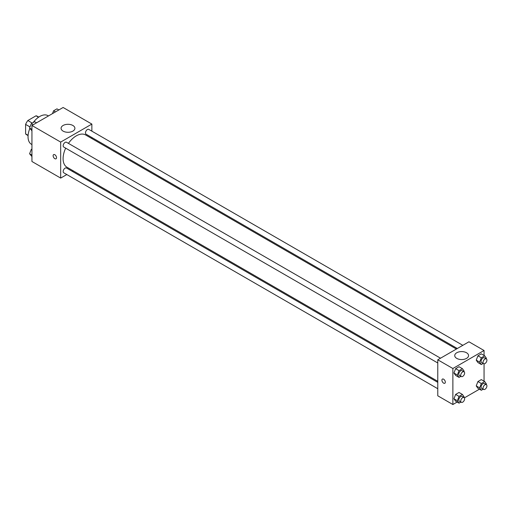 <?xml version="1.0" encoding="UTF-8"?>
<svg xmlns="http://www.w3.org/2000/svg" width="512" height="512" viewBox="0 0 512 512"><rect width="100%" height="100%" fill="white"/><g stroke="black" fill="none" stroke-linecap="round" stroke-linejoin="round"><path stroke-width="0.77" d="M32.275 123.104L27.834 120.538L36.038 115.802A10.669 6.163 120 0 1 37.267 116.243L38.746 117.094M28.096 135.322L25.6 133.875A10.669 6.163 120 0 0 26.598 134.726L28.077 135.578M25.6 133.875L25.6 124.403A10.669 6.163 120 0 1 27.834 120.538M30.01 126.95L25.6 124.403M38.534 117.242L36.038 115.802M29.869 128.422A16.538 9.549 120 0 0 28.038 136.736A16.538 9.549 120 0 0 31.462 144.307L31.936 144.576M48.467 115.936L48 115.667A16.538 9.549 120 0 0 33.178 122.586M66.81 174.547L60.678 178.086L31.936 161.491L31.936 125.485L63.117 107.482L91.859 124.077L91.859 131.155M91.859 137.523L91.859 138.566M63.098 125.472A6.912 3.994 180 0 1 70.63 124.608A6.912 3.994 180 0 1 74.899 128.294A6.912 3.994 180 0 1 67.987 132.288A6.912 3.994 180 0 1 61.075 128.294A6.912 3.994 180 0 1 63.098 125.472M60.678 178.086L60.678 142.08L31.936 125.485M60.678 142.08L91.859 124.077M53.626 154.618A2.413 1.395 -120 0 0 53.261 156.55A2.413 1.395 -120 0 0 54.835 158.675A2.413 1.395 60 0 1 53.254 156.55A2.413 1.395 60 0 1 53.626 154.618A2.413 1.395 60 0 1 56.038 156.013A2.413 1.395 60 0 1 56.038 158.797A2.413 1.395 60 0 1 54.835 158.675A2.413 1.395 -120 0 0 56.038 158.797M73.229 170.842L72.32 171.36M440.531 358.202L66.502 142.259A2.758 1.594 120 0 0 63.744 143.853A2.758 1.594 120 0 0 63.744 147.034L437.773 362.976M437.773 382.355L66.502 168A2.758 1.594 120 0 0 64.378 168.742A2.758 1.594 120 0 0 63.174 171.514A2.758 1.594 120 0 0 63.744 172.774L437.773 388.717M462.822 345.331L88.794 129.389A2.758 1.594 120 0 0 86.669 130.125A2.758 1.594 120 0 0 85.466 132.896A2.758 1.594 120 0 0 86.035 134.163L457.312 348.512M65.677 148.147A18.63 10.758 120 0 0 63.098 158.688A18.63 10.758 120 0 0 66.957 167.213L437.773 381.306M456.403 349.037L85.587 134.944A18.63 10.758 120 0 0 68.435 143.373M457.152 402.048L452.877 404.518L437.773 395.795L437.773 359.795L468.954 341.792L484.058 350.509L484.058 355.45M464.397 397.862L479.45 389.178M453.946 373.03L455.635 375.43L453.946 373.03L455.635 368.678L453.946 373.03L457.357 374.995L459.04 370.65L462.419 368.698L464.109 371.098L463.878 371.68M459.008 366.726L455.635 368.678L459.008 366.726L462.419 368.698M476.237 360.154L477.926 362.56L476.237 360.154L477.926 355.808L476.237 360.154L479.648 362.125L481.338 357.773L484.71 355.827L486.4 358.227L486.176 358.81M481.299 353.856L477.926 355.808L481.299 353.856L484.71 355.827M476.237 385.901L477.926 388.301L476.237 385.901L477.926 381.549L476.237 385.901L479.648 387.866L481.338 383.52L484.71 381.568L486.4 383.968L486.176 384.557M481.299 379.603L477.926 381.549L481.299 379.603L484.71 381.568M452.877 404.518L452.877 368.512L484.058 350.509M484.058 363.814L484.058 381.19M453.946 398.771L455.635 401.171L453.946 398.771L455.635 394.419L453.946 398.771L457.357 400.742L459.04 396.39L462.419 394.438L464.109 396.845L463.878 397.427M459.008 392.474L455.635 394.419L459.008 392.474L462.419 394.438M456.762 358.394A6.912 3.994 180 0 1 454.733 355.571A6.912 3.994 180 0 1 461.645 351.584A6.912 3.994 180 0 1 468.557 355.571A6.912 3.994 180 0 1 464.294 359.264A6.912 3.994 180 0 1 456.762 358.394M452.877 368.512L437.773 359.795M445.325 382.157A2.413 1.395 60 0 1 444.826 383.258A2.413 1.395 60 0 1 442.413 381.869A2.413 1.395 60 0 1 442.413 379.085A2.413 1.395 60 0 1 444.275 379.731A2.413 1.395 60 0 1 445.325 382.157M442.413 379.085A2.413 1.395 -120 0 0 442.413 381.869A2.413 1.395 -120 0 0 444.826 383.258M460.896 376.326L459.04 377.395L457.357 374.995M464.058 371.789L462.106 370.662A2.758 1.594 120 0 0 459.987 371.398A2.758 1.594 120 0 0 458.784 374.17A2.758 1.594 120 0 0 459.354 375.437L461.299 376.557A2.758 1.594 120 0 0 464.058 374.97A2.758 1.594 120 0 0 464.058 371.789A2.758 1.594 120 0 0 461.933 372.525A2.758 1.594 120 0 0 460.73 375.296A2.758 1.594 120 0 0 461.299 376.557M459.04 377.395L455.635 375.43M459.04 370.65L455.635 368.678M483.194 363.456L481.338 364.525L479.648 362.125M486.349 358.912L484.403 357.792A2.758 1.594 120 0 0 482.278 358.528A2.758 1.594 120 0 0 481.075 361.299A2.758 1.594 120 0 0 481.645 362.56L483.597 363.686A2.758 1.594 120 0 0 486.349 362.099A2.758 1.594 120 0 0 486.349 358.912A2.758 1.594 120 0 0 484.23 359.654A2.758 1.594 120 0 0 483.027 362.426A2.758 1.594 120 0 0 483.597 363.686M481.338 364.525L477.926 362.56M481.338 357.773L477.926 355.808M460.896 402.067L459.04 403.142L457.357 400.742M464.058 397.53L462.106 396.403A2.758 1.594 120 0 0 459.987 397.146A2.758 1.594 120 0 0 458.784 399.917A2.758 1.594 120 0 0 459.354 401.178L461.299 402.304A2.758 1.594 120 0 0 464.058 400.71A2.758 1.594 120 0 0 464.058 397.53A2.758 1.594 120 0 0 461.933 398.266A2.758 1.594 120 0 0 460.73 401.043A2.758 1.594 120 0 0 461.299 402.304M459.04 403.142L455.635 401.171M459.04 396.39L455.635 394.419M483.194 389.197L481.338 390.272L479.648 387.866M486.349 384.659L484.403 383.533A2.758 1.594 120 0 0 482.278 384.269A2.758 1.594 120 0 0 481.075 387.046A2.758 1.594 120 0 0 481.645 388.307L483.597 389.434A2.758 1.594 120 0 0 486.349 387.84A2.758 1.594 120 0 0 486.349 384.659A2.758 1.594 120 0 0 484.23 385.395A2.758 1.594 120 0 0 483.027 388.173A2.758 1.594 120 0 0 483.597 389.434M481.338 390.272L477.926 388.301M481.338 383.52L477.926 381.549M31.936 130.81L29.594 128.032L31.277 123.68L34.656 121.728L36.544 122.822M31.936 129.382L29.594 128.032M33.171 124.768L31.277 123.68M52.48 113.619L53.574 110.81L56.947 108.858L58.842 109.952M55.462 111.898L53.574 110.81M31.936 156.55L29.594 153.773L31.277 149.421L31.936 149.043M31.936 155.123L29.594 153.773M31.936 149.798L31.277 149.421"/></g></svg>
